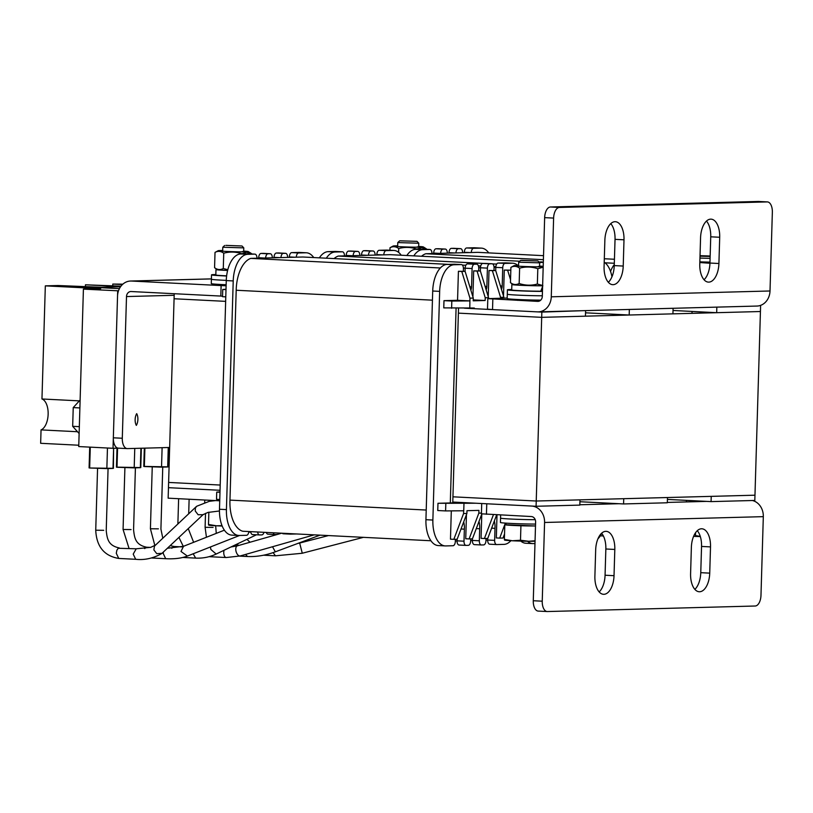 <?xml version="1.0" encoding="UTF-8"?>
<svg xmlns="http://www.w3.org/2000/svg" width="813" height="813" viewBox="0 0 813 813"><rect width="100%" height="100%" fill="white"/><g stroke="black" fill="none" stroke-linecap="round" stroke-linejoin="round"><path stroke-width="1.22" d="M79.887 407.943L73.231 407.598L80.121 400.037M79.328 426.652L72.672 426.317L73.231 407.598M79.125 433.532L72.672 426.317M137.885 419.488A7.876 4.095 -87.1 0 1 136.34 425.392A7.876 4.095 -87.1 0 1 136.686 413.654A7.876 4.095 -87.1 0 1 137.885 419.488M169.653 447.485L127.458 448.603A10.508 5.457 -87.1 0 1 127.235 448.603L118.271 448.146A10.508 5.457 -87.1 0 1 113.332 437.801L122.296 438.258L126.503 296.562A5.254 4.482 -91.5 0 1 130.852 291.532A5.254 4.482 -91.5 0 1 131.147 291.532L222.538 296.156M117.539 296.105A15.762 13.455 88.5 0 1 130.568 281.034A15.762 13.455 88.5 0 1 131.452 281.044L221.116 285.576L220.811 296.074M127.235 448.603A10.508 5.457 -87.1 0 1 122.296 438.258M226.116 285.78L221.116 285.576M511.723 289.509A21.016 0.722 1.7 0 0 510.493 289.54A21.016 0.722 1.7 0 0 507.414 289.824L507.292 294.194A21.016 0.722 1.7 0 0 519.731 295.221A21.016 0.722 1.7 0 0 542.322 295.769A21.016 0.722 1.7 0 1 519.731 295.221A21.016 0.722 1.7 0 1 507.292 294.194L507.16 298.574A21.016 0.722 1.7 0 0 518.745 299.56A21.016 0.722 1.7 0 0 540.747 300.139M500.645 514.995L500.554 518.115A21.016 0.722 1.7 0 0 512.769 519.131A21.016 0.722 1.7 0 0 535.228 519.69A21.016 0.722 -178.3 0 1 512.769 519.131A21.016 0.722 -178.3 0 1 500.554 518.115L500.432 522.495A21.016 0.722 1.7 0 0 512.922 523.521A21.016 0.722 1.7 0 0 535.554 524.07M539.558 266.481L539.669 262.843L518.664 262.213L520.544 260.445L521.804 260.333L537.901 260.963L520.544 260.445M535.493 526.001L505.036 524.71A16.351 0.559 1.7 0 0 512.861 525.442A16.351 0.559 1.7 0 0 529.202 525.94A16.351 0.559 1.7 0 0 535.32 525.92A16.351 0.559 1.7 0 0 535.493 525.909M535.056 540.777L528.745 541.265A16.351 0.559 1.7 0 0 534.863 541.245A16.351 0.559 1.7 0 0 535.045 541.234M520.92 525.848L520.493 540.249L512.403 540.767L504.375 539.436L504.802 525.035M504.538 540.066L504.649 540.106A16.351 0.559 1.7 0 0 512.403 540.767A16.351 0.559 1.7 0 0 528.745 541.265L520.493 540.249M504.375 539.436L504.578 540.035M505.33 524.395L506.499 523.176M507.414 289.824A21.016 0.722 1.7 0 0 519.853 290.851A21.016 0.722 1.7 0 0 542.454 291.4M513.094 284.347A16.727 0.569 1.7 0 0 511.865 284.53A16.727 0.569 1.7 0 0 523.846 285.434A16.727 0.569 1.7 0 0 542.627 285.749M511.865 284.53L511.702 289.946A16.727 0.569 1.7 0 0 522.403 290.8A16.727 0.569 1.7 0 0 540.808 291.196L542.85 285.749M542.627 285.729L541.468 285.678A15.101 0.518 1.7 0 0 542.627 285.627M540.858 291.074L542.464 291.156M539.568 266.39L538.023 266.583M518.572 265.445A15.101 0.518 1.7 0 0 516.255 265.475A15.101 0.518 1.7 0 0 514.08 265.648A15.101 0.518 1.7 0 0 524.629 266.491A15.101 0.518 1.7 0 0 542.037 266.786A15.101 0.518 1.7 0 0 543.186 266.735M543.196 266.359A15.101 0.518 1.7 0 0 539.568 266.064M514.08 265.648L510.91 267.365C513.857 265.78 516.763 266.054 519.619 268.168C525.716 266.501 531.783 266.694 537.81 268.717L543.175 267.192M542.047 285.322L537.352 284.042C531.245 285.709 525.188 285.526 519.161 283.493C516.214 285.068 513.308 284.804 510.452 282.68L513.511 284.611A15.101 0.518 1.7 0 0 524.924 285.414A15.101 0.518 1.7 0 0 541.468 285.678M519.619 268.168L519.161 283.493M537.352 284.042L537.81 268.717M510.452 282.68L510.91 267.365M215.831 274.55A21.016 0.722 1.7 0 0 214.602 274.57A21.016 0.722 1.7 0 0 211.532 274.855L211.4 279.235A21.016 0.722 1.7 0 0 226.268 280.363A21.016 0.722 1.7 0 1 211.4 279.235L211.278 283.605A21.016 0.722 1.7 0 0 226.146 284.733M243.676 251.522L243.778 247.874L222.782 247.243L222.66 251.217M225.923 245.374L242.01 245.993L225.923 245.374M222.01 525.635L216.522 525.798L208.494 524.476L208.86 512.17M208.494 524.476L208.697 525.076M208.646 525.096L208.758 525.137A16.351 0.559 1.7 0 0 216.522 525.798A16.351 0.559 1.7 0 0 222.173 526.041M211.532 274.855A21.016 0.722 1.7 0 0 226.614 275.993M217.203 269.388A16.727 0.569 1.7 0 0 215.984 269.56A16.727 0.569 1.7 0 0 227.62 270.455M215.984 269.56L215.821 274.987A16.727 0.569 1.7 0 0 226.634 275.841M243.676 251.43L242.142 251.624M222.681 250.485A15.101 0.518 1.7 0 0 220.374 250.516A15.101 0.518 1.7 0 0 218.189 250.689A15.101 0.518 1.7 0 0 228.738 251.522A15.101 0.518 1.7 0 0 246.146 251.817A15.101 0.518 1.7 0 0 248.331 251.583A15.101 0.518 1.7 0 0 243.687 251.095M218.189 250.689L215.018 252.396C217.975 250.821 220.882 251.085 223.738 253.199C229.835 251.542 235.892 251.725 241.918 253.758L246.695 252.223L251.39 253.504L248.331 251.583M227.813 269.703L223.28 268.524C220.333 270.099 217.427 269.835 214.571 267.721L217.63 269.642A15.101 0.518 1.7 0 0 227.63 270.394M223.738 253.199L223.28 268.524M214.571 267.721L215.018 252.396M700.023 255.668L710.166 256.014M710.095 258.341L699.952 258.077M710.145 256.441L700.013 256.186M695.562 532.708L695.481 535.594L700.267 536.387M693.601 536.367A16.351 0.559 1.7 0 0 700.318 536.55M699.841 261.837A15.101 0.518 1.7 0 0 709.983 262.121M699.82 262.538L709.942 263.249M538.43 611.091A10.508 5.457 -87.1 0 1 538.216 611.091A10.508 5.457 -87.1 0 1 533.277 600.736L535.615 522.017A5.254 4.482 -91.5 0 0 531.285 516.54L481.418 513.816L481.723 503.521M599.161 591.925A18.384 9.553 92.9 0 0 605.065 575.228L605.848 548.988A18.384 9.553 92.9 0 0 601.579 533.257M694.861 589.374A18.384 9.553 92.9 0 0 700.765 572.677L701.548 546.438A18.384 9.553 92.9 0 0 697.28 530.716M752.391 500.513A15.762 13.455 88.5 0 1 763.316 516.651L760.978 595.37A10.508 5.457 -87.1 0 1 755.196 606.01L547.403 611.539A10.508 5.457 -87.1 0 1 547.179 611.539A10.508 5.457 -87.1 0 1 542.241 601.193L533.277 600.736M486.611 503.775L531.6 506.052A15.762 13.455 88.5 0 1 544.578 522.474L542.241 601.193M614.028 575.685A18.384 9.553 -87.1 0 1 603.531 594.303A18.384 9.553 -87.1 0 1 594.892 576.193L595.675 549.954A18.384 9.553 -87.1 0 1 606.173 531.336A18.384 9.553 -87.1 0 1 614.811 549.446L614.028 575.685L605.065 575.228M709.729 573.135A18.384 9.553 -87.1 0 1 699.231 591.752A18.384 9.553 -87.1 0 1 690.593 573.643L691.365 547.403A18.384 9.553 -87.1 0 1 701.873 528.785A18.384 9.553 -87.1 0 1 710.511 546.895L709.729 573.135L700.765 572.677M507.17 298.036L487.81 298.645L537.667 301.379A5.254 4.482 -91.5 0 0 537.962 301.379A5.254 4.482 -91.5 0 0 542.312 296.349L544.649 217.63A10.508 5.457 -87.1 0 1 550.421 206.99L758.224 201.461A10.508 5.457 -87.1 0 1 758.448 201.461A10.508 5.457 -87.1 0 1 758.661 201.482M608.348 282.284A18.384 9.553 92.9 0 0 614.252 265.597L615.035 239.357A18.384 9.553 92.9 0 0 610.766 223.626M704.048 279.743A18.384 9.553 92.9 0 0 709.952 263.046L710.735 236.807A18.384 9.553 92.9 0 0 706.467 221.075M544.649 217.63L553.612 218.087L551.275 296.806A15.762 13.455 88.5 0 1 538.247 311.877A15.762 13.455 88.5 0 1 537.363 311.867L492.526 309.601L492.841 299.103M553.612 218.087A10.508 5.457 -87.1 0 1 559.395 207.447L767.198 201.909A10.508 5.457 -87.1 0 1 767.411 201.909A10.508 5.457 -87.1 0 1 772.35 212.264L770.013 290.983A15.762 13.455 88.5 0 1 756.984 306.054L538.247 311.877M623.225 266.054A18.384 9.553 -87.1 0 1 612.728 284.672A18.384 9.553 -87.1 0 1 604.079 266.562L604.862 240.323A18.384 9.553 -87.1 0 1 615.36 221.705A18.384 9.553 -87.1 0 1 623.998 239.805L623.225 266.054L614.252 265.597M718.916 263.503A18.384 9.553 -87.1 0 1 708.418 282.121A18.384 9.553 -87.1 0 1 699.78 264.012L700.562 237.772A18.384 9.553 -87.1 0 1 711.06 219.154A18.384 9.553 -87.1 0 1 719.698 237.264L718.916 263.503L709.952 263.046M487.81 298.645L487.495 309.143L492.526 309.601M417.008 241.339L399.65 240.821L417.008 241.339L418.776 243.219L397.77 242.579L397.648 246.563M418.665 246.766L417.13 246.959M397.669 245.821A15.101 0.518 1.7 0 0 395.362 245.851A15.101 0.518 1.7 0 0 393.177 246.024A15.101 0.518 1.7 0 0 403.726 246.867A15.101 0.518 1.7 0 0 421.134 247.162A15.101 0.518 1.7 0 0 423.319 246.918A15.101 0.518 1.7 0 0 418.675 246.441M393.177 246.024L390.016 247.731C392.964 246.156 395.87 246.43 398.726 248.544C404.823 246.878 410.89 247.061 416.906 249.093L421.693 247.569L426.378 248.849L423.319 246.918M398.726 248.544L398.614 252.376M389.935 250.252L390.016 247.731M756.537 306.064L712.798 307.233M716.832 307.436L716.68 312.69L760.429 311.521L760.582 306.267M673.032 310.475L716.68 312.69M669.048 308.401L625.299 309.56M629.333 309.763L629.181 315.017L672.93 313.848L673.083 308.605M585.533 312.812L629.181 315.017M581.549 310.729L541.844 312.101L464.477 308.188M541.844 312.101L541.692 317.344L585.431 316.176L585.594 310.932M219.734 500.788L168.149 498.176L168.616 482.434L220.201 485.046L168.616 482.434L174.226 293.717M174.073 298.757L225.648 301.359L174.073 298.757M458.39 313.137L541.692 317.344L458.39 313.137M272.518 546.743L275.333 551.824L320.027 535.147M210.445 546.966L210.841 549.446L216.156 554.049L256.471 534.781M224.378 530.178L183.514 546.295L181.004 551.458L187.366 556.072L239.591 535.472M328.462 535.574L299.651 543.054L302.131 552.657M273.117 552.616L275.434 555.807L302.111 553.277L363.452 537.342M215.577 500.574L209.348 501.306L196.756 506.235L195.394 507.952L195.232 510.971L198.118 514.741L202.935 514.731L207.884 512.444L219.459 510.981M196.34 506.56L154.47 546.102L153.87 549.903L156.767 553.673L162.031 553.297L203.382 514.365M113.434 468.318L89.664 468.003L90.284 447.15L89.664 468.003L106.849 468.583L107.458 448.014L106.849 468.583L113.007 468.42L113.607 448.278L113.424 468.329M140.771 467.587L116.95 467.14L117.58 448.176L117.011 467.272L134.186 467.861L134.765 448.41L134.186 467.861L140.344 467.688L140.923 448.248L140.771 467.597L141.35 448.237L140.771 467.597M168.118 466.865L144.297 466.418L144.897 448.136L144.348 466.55L161.533 467.129L162.112 447.678L161.533 467.129L167.691 466.967L168.271 447.516L168.118 466.875L168.687 447.506L168.118 466.875M458.532 308.229L452.76 502.901L463.593 502.607L437.973 503.288L475.93 503.237M437.973 503.288L437.75 510.523L445.595 510.92L445.819 503.684M497.007 514.812L496.326 537.942L499.69 538.115L505.361 523.105M481.784 514.08L481.062 538.348L484.416 538.521L493.45 514.629M466.449 514.649L465.737 538.755L469.101 538.928L478.847 513.135L478.928 510.381L466.977 510.696L466.896 513.46L463.573 513.542L463.654 510.788M451.306 510.879L450.473 539.161L453.827 539.334L463.573 513.542M463.969 503.552L463.756 510.777M481.438 513.074L478.847 513.135M445.595 510.92L463.623 510.777M504.538 533.978L503.013 538.023L499.69 538.115M496.682 514.792L487.749 538.43L484.416 538.521M481.835 513.928L472.424 538.836L469.101 538.928M466.896 513.46L457.15 539.243L453.827 539.334M474.304 308.025L443.766 307.883L443.979 300.658L457.556 300.292L458.42 271.288L465.107 271.369L473.288 298.066L473.207 300.83L485.158 300.505L485.239 297.751L488.562 297.66L488.532 298.544M469.772 308.147L469.965 298.158L473.288 298.066M500.534 298.208L500.554 297.334L503.887 297.253L503.857 298.117M485.239 297.751L477.048 271.054L480.371 270.963L473.684 270.881L472.912 296.836M500.554 297.334L492.373 270.648L495.696 270.556L489.009 270.475L488.237 296.593M510.828 270.14L504.273 270.068L503.501 296.023M451.611 308.279L451.825 301.054L443.979 300.658M457.556 300.292L469.853 300.912L451.825 301.054M485.158 300.505L473.237 299.906M469.965 298.158L461.784 271.461L458.42 271.288M461.784 271.461L465.107 271.369M477.048 271.054L473.684 270.881M485.209 263.412A4.258 2.215 92.9 0 0 485.117 263.412A4.258 2.215 92.9 0 0 485.026 263.412L482.81 263.463A4.258 2.215 92.9 0 0 480.473 267.782L480.371 270.973L488.562 297.66M492.373 270.648L489.009 270.475M501.479 289.398A5.254 2.734 92.9 0 0 502.2 286.044L502.739 267.721A4.258 2.215 -87.1 0 1 505.086 263.412L512.302 263.219A26.27 13.648 -87.1 0 1 512.851 263.229L505.899 262.873A26.27 13.648 92.9 0 0 505.351 262.863L498.135 263.056A4.258 2.215 92.9 0 0 495.788 267.375L495.696 270.566L503.887 297.253M511.997 284.459L511.702 283.493M510.544 279.702L507.637 270.241L504.273 270.068M507.637 270.241L510.828 270.15M510.889 540.686A26.27 13.648 -87.1 0 1 503.958 544.375L496.743 544.568A4.258 2.215 -87.1 0 1 496.652 544.568A4.258 2.215 -87.1 0 1 494.65 540.371L495.005 528.348L491.621 528.176M495.005 528.348A13.862 7.205 92.9 0 0 495.036 527.667A13.862 7.205 92.9 0 0 494.334 520.991M486.032 538.48L485.971 540.604A4.258 2.215 -87.1 0 1 483.633 544.913L481.418 544.974A4.258 2.215 -87.1 0 1 481.326 544.974A4.258 2.215 -87.1 0 1 479.324 540.777L479.68 528.755L476.296 528.582M479.68 528.755A13.862 7.205 92.9 0 0 479.711 528.074A13.862 7.205 92.9 0 0 479.009 521.407M470.717 538.887L470.646 541.011A4.258 2.215 -87.1 0 1 468.308 545.33L466.093 545.381A4.258 2.215 -87.1 0 1 466.001 545.381A4.258 2.215 -87.1 0 1 463.999 541.194L464.355 529.161L461.032 528.999M464.355 529.161A13.862 7.205 92.9 0 0 464.386 528.48A13.862 7.205 92.9 0 0 463.715 521.895M454.558 264.235A4.258 2.215 92.9 0 0 454.467 264.225A4.258 2.215 92.9 0 0 454.376 264.225L447.16 264.418A26.27 13.648 92.9 0 0 432.709 291.024L425.931 519.7A26.27 13.648 92.9 0 0 438.268 545.564L445.219 545.919A26.27 13.648 -87.1 0 1 432.872 520.046L439.66 291.369A26.27 13.648 -87.1 0 1 454.111 264.764L461.327 264.571A4.258 2.215 -87.1 0 1 461.418 264.581A4.258 2.215 -87.1 0 1 463.42 268.768L463.349 271.278M469.884 263.829A4.258 2.215 92.9 0 0 469.792 263.819A4.258 2.215 92.9 0 0 469.701 263.819L467.485 263.879A4.258 2.215 92.9 0 0 465.148 268.188L465.046 271.369M487.749 538.419L487.698 540.025A4.258 2.215 92.9 0 0 489.7 544.212A4.258 2.215 92.9 0 0 489.792 544.212L496.56 544.558M472.424 538.826L472.373 540.432A4.258 2.215 92.9 0 0 474.375 544.619A4.258 2.215 92.9 0 0 474.467 544.629L481.235 544.964M457.099 539.243L457.058 540.838A4.258 2.215 92.9 0 0 459.05 545.035A4.258 2.215 92.9 0 0 459.142 545.035L465.91 545.371M445.219 545.919A26.27 13.648 -87.1 0 0 445.768 545.93L452.983 545.736A4.258 2.215 92.9 0 0 455.331 541.417L455.392 539.293M470.859 290.139A5.254 2.734 92.9 0 0 471.55 286.867L472.099 268.534A4.258 2.215 -87.1 0 1 474.436 264.225L476.652 264.164A4.258 2.215 -87.1 0 1 476.743 264.164A4.258 2.215 -87.1 0 1 478.745 268.361L478.664 270.881M486.154 289.804A5.254 2.734 92.9 0 0 486.875 286.45L487.414 268.127A4.258 2.215 -87.1 0 1 489.761 263.819L491.977 263.758A4.258 2.215 -87.1 0 1 492.068 263.758A4.258 2.215 -87.1 0 1 494.07 267.955L493.989 270.475M512.851 263.229A26.27 13.648 -87.1 0 1 517.922 265.455M450.3 502.962L456.083 308.249L450.3 502.962M219.998 491.895L216.725 492.099L219.988 492.261M216.725 492.099L216.512 499.334L219.764 499.497M225.78 296.857L222.528 296.694L222.742 289.469L226.004 289.255M225.994 289.631L222.742 289.469M495.828 266.766L493.999 266.674M480.727 266.003L478.4 265.892M465.839 265.251L462.384 265.079M448.573 264.377L302.873 257.01L250.8 258.392L440.341 267.985M430.92 540.757L242.711 531.235A31.199 16.209 -87.1 0 1 229.967 500.117L236.197 290.251A31.199 16.209 -87.1 0 1 250.8 258.392M463.41 268.138L465.148 268.087M478.735 267.731L480.473 267.68M494.06 267.325L495.798 267.274M487.698 540.117L485.991 540.167M472.373 540.523L470.666 540.574M457.048 540.93L455.341 540.98M236.197 290.251L432.445 300.17M229.967 500.117L426.215 510.046M263.961 532.312A4.258 2.215 -87.1 0 1 261.857 534.883L259.642 534.944A4.258 2.215 -87.1 0 1 259.56 534.944A4.258 2.215 -87.1 0 1 257.619 531.997M278.849 533.064A4.258 2.215 -87.1 0 1 277.182 534.476L274.967 534.537A4.258 2.215 -87.1 0 1 274.875 534.537A4.258 2.215 -87.1 0 1 273.209 532.779M296.511 533.958L290.292 534.131A4.258 2.215 -87.1 0 1 290.2 534.121A4.258 2.215 -87.1 0 1 289.204 533.592M296.298 257.182A4.258 2.215 -87.1 0 1 298.635 252.965L305.851 252.772A26.27 13.648 -87.1 0 1 306.399 252.782A26.27 13.648 -87.1 0 1 313.727 257.558M280.973 257.589A4.258 2.215 -87.1 0 1 283.31 253.382L285.526 253.321A4.258 2.215 -87.1 0 1 285.617 253.321A4.258 2.215 -87.1 0 1 287.619 257.416M265.648 258.006A4.258 2.215 -87.1 0 1 267.985 253.788L270.201 253.727A4.258 2.215 -87.1 0 1 270.292 253.727A4.258 2.215 -87.1 0 1 272.294 257.823M248.839 531.55A4.258 2.215 -87.1 0 1 246.542 535.289L239.317 535.482A26.27 13.648 -87.1 0 1 238.768 535.472A26.27 13.648 -87.1 0 1 226.431 509.609L233.219 280.932A26.27 13.648 -87.1 0 1 247.66 254.327L254.886 254.134A4.258 2.215 -87.1 0 1 254.967 254.134A4.258 2.215 -87.1 0 1 256.969 258.229M250.668 531.641A4.258 2.215 92.9 0 0 252.609 534.588A4.258 2.215 92.9 0 0 252.701 534.588L259.469 534.934M266.258 532.434A4.258 2.215 92.9 0 0 267.934 534.182A4.258 2.215 92.9 0 0 268.016 534.182L274.794 534.527M282.253 533.237A4.258 2.215 92.9 0 0 283.249 533.775A4.258 2.215 92.9 0 0 283.341 533.775L290.119 534.121M306.399 252.782L299.448 252.437A26.27 13.648 92.9 0 0 298.899 252.426L291.684 252.619A4.258 2.215 92.9 0 0 289.347 256.928L289.337 257.375M278.757 252.975A4.258 2.215 92.9 0 0 278.666 252.965A4.258 2.215 92.9 0 0 278.585 252.965L276.359 253.026A4.258 2.215 92.9 0 0 274.022 257.335L274.011 257.782M263.432 253.382A4.258 2.215 92.9 0 0 263.341 253.371A4.258 2.215 92.9 0 0 263.26 253.371L261.044 253.432A4.258 2.215 92.9 0 0 258.697 257.741L258.686 258.188M248.107 253.788A4.258 2.215 92.9 0 0 248.026 253.788A4.258 2.215 92.9 0 0 247.935 253.778L240.719 253.971A26.27 13.648 92.9 0 0 226.268 280.576L219.48 509.253A26.27 13.648 92.9 0 0 231.827 535.127L238.768 535.472M614.282 264.56A26.27 13.648 92.9 0 0 610.543 271.44M614.445 259.256L604.313 258.747M543.521 255.668L477.871 252.345L425.799 253.737L543.399 259.682M421.561 256.258A31.199 16.209 -87.1 0 1 425.799 253.737M605.035 262.802L614.323 263.27M600.329 535.818L603.378 535.97M406.846 255.516A26.27 13.648 -87.1 0 1 415.707 249.317L422.923 249.124A4.258 2.215 -87.1 0 1 423.014 249.124A4.258 2.215 -87.1 0 1 423.106 249.134M433.675 253.524L433.685 253.087A4.258 2.215 -87.1 0 1 436.032 248.778L438.248 248.717A4.258 2.215 -87.1 0 1 438.339 248.717A4.258 2.215 -87.1 0 1 438.42 248.727M449 253.117L449.01 252.68A4.258 2.215 -87.1 0 1 451.357 248.361L453.573 248.311A4.258 2.215 -87.1 0 1 453.654 248.311A4.258 2.215 -87.1 0 1 453.745 248.311M464.325 252.711L464.335 252.274A4.258 2.215 -87.1 0 1 466.682 247.955L473.898 247.762A26.27 13.648 -87.1 0 1 474.446 247.772L481.387 248.128A26.27 13.648 -87.1 0 1 488.725 252.894M471.286 252.528A4.258 2.215 -87.1 0 1 473.623 248.311L480.839 248.117A26.27 13.648 -87.1 0 1 481.387 248.128M455.961 252.934A4.258 2.215 -87.1 0 1 458.298 248.717L460.524 248.656A4.258 2.215 -87.1 0 1 460.605 248.656A4.258 2.215 -87.1 0 1 462.607 252.752M440.646 253.341A4.258 2.215 -87.1 0 1 442.983 249.124L445.199 249.063A4.258 2.215 -87.1 0 1 445.28 249.063A4.258 2.215 -87.1 0 1 447.292 253.168M413.797 255.861A26.27 13.648 -87.1 0 1 422.658 249.662L429.874 249.469A4.258 2.215 -87.1 0 1 429.965 249.479A4.258 2.215 -87.1 0 1 431.967 253.575M527.505 541.245A26.27 13.648 92.9 0 0 532.718 543.592A26.27 13.648 92.9 0 0 533.267 543.592L534.974 543.551M597.931 538.826A26.27 13.648 92.9 0 0 601.711 533.409M611.955 276.806A26.27 13.648 92.9 0 0 604.211 262.203M543.318 262.396L541.61 262.436A26.27 13.648 92.9 0 0 539.608 262.772M520.787 541.092A26.27 13.648 92.9 0 0 525.767 543.236L532.718 543.592M542.058 261.898A4.258 2.215 92.9 0 0 541.966 261.898A4.258 2.215 92.9 0 0 541.875 261.898L538.856 261.979M519.72 261.217L390.372 254.682L338.299 256.065L483.989 263.432M334.062 258.585A31.199 16.209 -87.1 0 1 338.299 256.065M492.495 263.869L496.692 264.073M517.546 265.129L518.572 265.18M383.797 254.855A4.258 2.215 -87.1 0 1 386.134 250.638L393.35 250.445A26.27 13.648 -87.1 0 1 393.899 250.455A26.27 13.648 -87.1 0 1 401.226 255.231M368.472 255.262A4.258 2.215 -87.1 0 1 370.809 251.044L373.025 250.983A4.258 2.215 -87.1 0 1 373.116 250.993A4.258 2.215 -87.1 0 1 375.118 255.089M353.147 255.668A4.258 2.215 -87.1 0 1 355.484 251.451L357.7 251.4A4.258 2.215 -87.1 0 1 357.791 251.4A4.258 2.215 -87.1 0 1 359.793 255.495M326.308 258.199A26.27 13.648 -87.1 0 1 335.159 252L342.375 251.806A4.258 2.215 -87.1 0 1 342.466 251.806A4.258 2.215 -87.1 0 1 344.468 255.902M393.899 250.455L386.947 250.099A26.27 13.648 92.9 0 0 386.399 250.099L379.183 250.292A4.258 2.215 92.9 0 0 376.836 254.601L376.826 255.038M366.257 250.648A4.258 2.215 92.9 0 0 366.165 250.638A4.258 2.215 92.9 0 0 366.074 250.638L363.858 250.699A4.258 2.215 92.9 0 0 361.521 255.008L361.5 255.445M350.931 251.054A4.258 2.215 92.9 0 0 350.84 251.044A4.258 2.215 92.9 0 0 350.749 251.044L348.533 251.105A4.258 2.215 92.9 0 0 346.196 255.414L346.186 255.861M335.606 251.461A4.258 2.215 92.9 0 0 335.515 251.451A4.258 2.215 92.9 0 0 335.423 251.451L328.208 251.644A26.27 13.648 92.9 0 0 319.357 257.843M120.537 286.755L101.32 287.274L58.109 285.526L119.42 288.625L58.109 285.526L45.325 285.861L41.961 398.98L79.359 400.87M78.78 445.229L40.65 443.298L41.046 429.894A15.762 8.191 92.9 0 0 48.14 414.264A15.762 8.191 92.9 0 0 41.961 398.98M118.485 290.83L83.414 289.123L100.7 288.666L45.325 285.861M118.383 448.156L113.027 448.298L117.692 290.861M113.027 448.298L78.739 446.561L83.414 289.123M77.52 431.733L41.046 429.894M168.464 487.678L220.038 490.29L168.464 487.678M667.422 499.406L711.07 501.611L754.82 500.452L754.972 495.198L711.223 496.367L711.07 501.611M579.923 501.733L623.571 503.948L667.321 502.78L667.483 497.536L623.734 498.694L623.571 503.948M452.78 502.058L536.082 506.275L579.832 505.107L579.984 499.863L536.234 501.021L536.082 506.275M536.234 501.021L452.932 496.814L536.234 501.021L541.692 317.344L760.429 311.521L754.972 495.198L536.234 501.021M122.417 284.55L112.794 284.062L122.865 284.144M120.67 286.572L85.456 284.794L120.974 286.156M85.456 284.794L85.406 286.471M112.794 284.062L112.743 285.739M131.452 281.044L211.41 278.91M174.175 295.292L126.503 296.562M486.448 514.273L486.763 503.775M614.811 549.446L605.848 548.988M710.511 546.895L701.548 546.438M763.316 516.651L544.578 522.474M706.588 501.387L667.331 502.434M619.089 503.714L579.842 504.761M538.257 301.359L537.667 301.379M758.224 201.461L767.198 201.909M550.421 206.99L559.395 207.447M623.998 239.805L615.035 239.357M719.698 237.264L710.735 236.807M770.013 290.983L551.275 296.806M245.516 554.446L247.538 556.509L239.672 556.112M213.087 527.393L205.1 527.312L205.516 513.318M237.467 545.818A5.254 2.795 74.1 0 0 237.366 545.848A5.254 2.795 74.1 0 0 236.034 551.336A5.254 2.795 74.1 0 0 239.896 556.001A5.254 2.795 74.1 0 0 240.15 555.97A5.254 2.795 74.1 0 0 240.252 555.95L226.227 557.535L209.093 556.671M224.042 550.279A5.254 2.734 92.9 0 0 223.758 552.362A5.254 2.734 92.9 0 0 226.227 557.535M193.179 553.775L195.638 558.104L182.884 557.464M158.403 528.846L150.415 528.765L152.244 466.957M181.777 546.885L173.962 546.488L171.767 548.277M163.393 552.017L163.23 553.521L165.7 558.704C174.307 559.161 181.533 558.287 187.366 556.072M131.056 529.578L123.068 529.497L124.907 467.678M150.496 547.413L146.625 547.22L144.653 548.582M155.435 545.137L150.73 547.342L136.218 548.795L133.21 554.12L135.68 559.293C144.501 560.269 153.149 558.379 161.614 553.633M136.218 548.795L118.251 548.267L116.889 550.177L116.279 553.267L118.749 558.44C104.196 555.99 96.523 546.58 95.731 530.218L97.57 468.41M103.718 530.31L95.731 530.218M432.872 520.046L425.931 519.7M439.66 291.369L432.709 291.024M454.111 264.764L447.16 264.418M461.327 264.571L454.376 264.225M471.55 286.867L469.833 286.776M472.099 268.534L465.148 268.188M474.436 264.225L467.485 263.879M476.652 264.164L469.701 263.819M486.875 286.45L485.097 286.369M487.414 268.127L480.473 267.782M489.761 263.819L482.81 263.463M491.977 263.758L485.026 263.412M502.2 286.044L500.422 285.952M502.739 267.721L495.788 267.375M505.086 263.412L498.135 263.056M512.302 263.219L505.351 262.863M494.65 540.371L487.698 540.025M479.324 540.777L472.373 540.432M463.999 541.194L457.058 540.838M298.899 252.426L305.851 252.772M291.684 252.619L298.635 252.965M289.347 256.928L295.058 257.223M278.585 252.965L285.526 253.321M276.359 253.026L283.31 253.382M274.022 257.335L279.733 257.63M263.26 253.371L270.201 253.727M261.044 253.432L267.985 253.788M258.697 257.741L264.408 258.036M247.935 253.778L254.886 254.134M240.719 253.971L247.66 254.327M226.268 280.576L233.219 280.932M219.48 509.253L226.431 509.609M473.898 247.762L480.839 248.117M466.682 247.955L473.623 248.311M464.335 252.274L470.046 252.558M453.573 248.311L460.524 248.656M451.357 248.361L458.298 248.717M449.01 252.68L454.721 252.965M438.248 248.717L445.199 249.063M436.032 248.778L442.983 249.124M433.685 253.087L439.396 253.371M422.923 249.124L429.874 249.469M415.707 249.317L422.658 249.662M541.61 262.436L539.182 262.314M386.399 250.099L393.35 250.445M379.183 250.292L386.134 250.638M376.836 254.601L382.547 254.886M366.074 250.638L373.025 250.983M363.858 250.699L370.809 251.044M361.521 255.008L367.222 255.292M350.749 251.044L357.7 251.4M348.533 251.105L355.484 251.451M346.196 255.414L351.907 255.709M335.423 251.451L342.375 251.806M328.208 251.644L335.159 252M211.41 278.879L130.568 281.034M538.521 301.318L538.562 300.129M537.901 260.963L539.659 262.833M517.535 300.353L517.556 299.499M518.542 266.186L518.664 262.213M204.764 500.025L204.693 502.434M242.01 245.993L243.778 247.863M221.644 285.597L221.675 284.54M224.652 245.475L222.782 247.243M686.406 501.926L686.446 500.371M691.995 313.34L692.056 311.44M547.179 611.539L538.216 611.091M767.411 201.909L758.448 201.461M418.665 246.857L418.776 243.219M399.65 240.821L397.77 242.579M275.333 551.824C265.8 555.35 256.542 556.915 247.538 556.509M206.441 537.251L205.1 527.312M238.473 545.533L234.418 545.32M216.258 533.379L215.658 525.757M314.194 534.852L240.252 555.95M277.223 534.476L237.366 545.848L230.922 546.997M178.921 537.393L183.281 546.377M188.697 513.765L189.124 499.243M281.654 533.206L277.741 534.324M193.626 542.301L188.25 528.613M177.874 523.948L178.626 498.704M216.156 554.049C209.713 557.098 202.874 558.45 195.638 558.104M154.856 545.513L150.415 528.765M173.962 546.488L170.191 545.614M162.783 538.155L160.913 529.08L162.752 467.099M248.748 532.19L250.719 531.976M165.7 558.704L151.655 557.992M129.054 548.44L123.068 529.497M183.514 546.295L167.376 548.257M146.625 547.22C135.364 544.862 134.48 537.911 133.576 529.802L135.415 467.821M275.434 555.807L263.575 555.208M238.422 545.523L237.294 543.948M299.651 543.054L297.751 543.46M250.028 542.23L246.928 539.344M135.68 559.293L118.749 558.44M119.277 547.942C108.027 545.594 107.143 538.643 106.229 530.533L108.068 468.552M89.704 447.12L89.095 467.922L89.704 447.12M117.001 448.187L116.432 467.19L117.001 448.187M144.318 448.156L143.779 466.459L144.318 448.156M461.418 264.581L454.467 264.225M476.743 264.164L469.792 263.819M492.068 263.758L485.117 263.412M496.652 544.568L489.7 544.212M481.326 544.974L474.375 544.619M466.001 545.381L459.05 545.035M259.56 534.944L252.609 534.588M274.875 534.537L267.934 534.182M290.2 534.121L283.249 533.775M285.617 253.321L278.666 252.965M270.292 253.727L263.341 253.371M254.967 254.134L248.026 253.788M460.605 248.656L453.654 248.311M445.28 249.063L438.339 248.717M429.965 249.479L423.014 249.124M373.116 250.993L366.165 250.638M357.791 251.4L350.84 251.044M342.466 251.806L335.515 251.451"/></g></svg>
